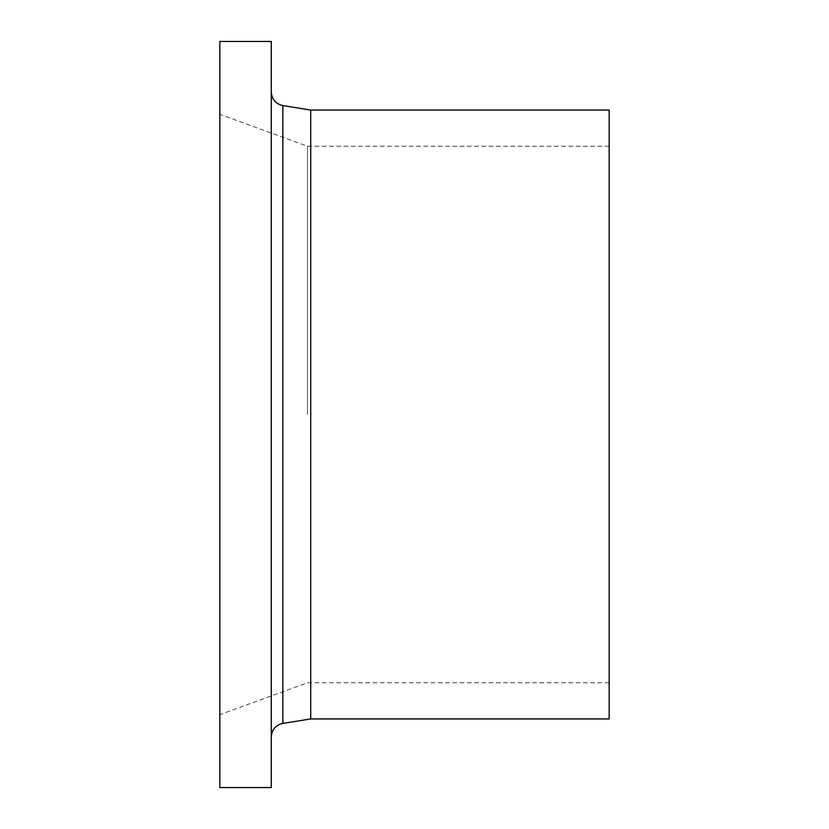 <?xml version="1.0" encoding="UTF-8"?>
<svg xmlns="http://www.w3.org/2000/svg" width="829" height="829" viewBox="0 0 829 829"><rect width="100%" height="100%" fill="white"/><g stroke="black" fill="none" stroke-linecap="round" stroke-linejoin="round"><path stroke-width="0.62" stroke-dasharray="4.14 3.11" d="M271.28 41.45L271.28 787.55M219.83 41.45L219.83 787.55M310.73 110.06L310.73 718.94M609.17 110.06L609.17 718.94M307.476 414.5L307.476 146.246L307.476 414.5M282.834 105.594L282.834 723.406M609.17 146.246L307.476 146.246L219.83 114.34M609.17 682.754L307.476 682.754L219.83 714.66"/><path stroke-width="1.24" d="M271.28 787.55L271.28 41.45L219.83 41.45L219.83 787.55L271.28 787.55M310.73 110.06L609.17 110.06L609.17 718.94L310.73 718.94L310.73 110.06L282.834 105.594C275.674 103.905 271.829 99.387 271.28 92.05M310.73 718.94L282.834 723.406L282.834 105.594M282.834 723.406C275.674 725.095 271.829 729.613 271.28 736.95"/></g></svg>

